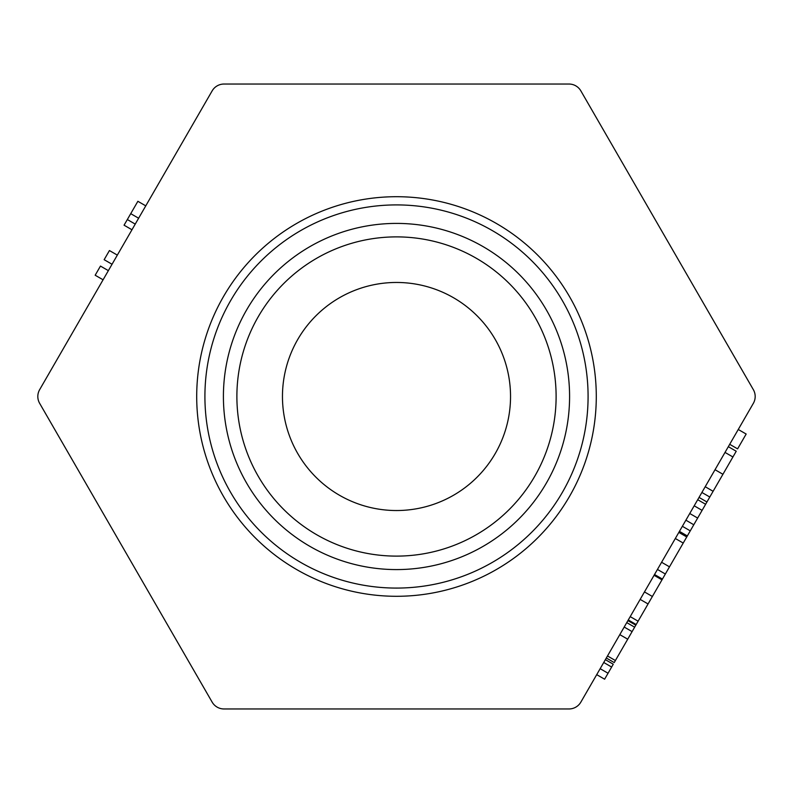 <?xml version="1.0" encoding="UTF-8"?>
<svg xmlns="http://www.w3.org/2000/svg" width="793" height="793" viewBox="0 0 793 793"><rect width="100%" height="100%" fill="white"/><g stroke="black" fill="none" stroke-linecap="round" stroke-linejoin="round"><path stroke-width="1.19" d="M39.65 403.34A13.689 13.689 0 0 1 39.65 389.66L212.147 90.878A13.689 13.689 0 0 1 224.003 84.038L568.997 84.038A13.689 13.689 0 0 1 580.853 90.878L753.35 389.66A13.689 13.689 0 0 1 753.35 403.34L580.853 702.122A13.689 13.689 0 0 1 568.997 708.962L224.003 708.962A13.689 13.689 0 0 1 212.147 702.122L39.65 403.34M396.5 588.079A191.579 191.579 0 0 0 562.415 300.706A191.579 191.579 0 0 0 230.585 300.706A191.579 191.579 0 0 0 396.5 588.079M396.5 510.533A114.033 114.033 0 0 0 495.258 339.483A114.033 114.033 0 0 0 297.742 339.483A114.033 114.033 0 0 0 396.5 510.533M117.334 255.108L109.434 250.548L104.151 259.698L112.051 264.257M145.773 205.853L137.873 201.293L130.726 213.664L138.626 218.224M135.236 224.102L127.336 219.542L130.726 213.664M131.965 229.762L124.065 225.192L127.336 219.542M108.363 270.641L100.463 266.071L95.18 275.23L103.08 279.79M699.039 497.409L706.94 501.979L615.398 660.529L607.497 655.97M701.894 492.463L709.794 497.023L706.94 501.979M628.284 619.957L636.184 624.517M682.367 526.294L690.267 530.854M685.886 520.188L693.786 524.758M694.192 505.805L702.092 510.365M697.711 499.709L705.611 504.269M626.748 622.614L634.648 627.184M627.907 620.622L635.808 625.181M630.207 616.627L638.107 621.187M640.159 599.399L648.059 603.959M644.471 591.925L652.371 596.485M654.076 575.292L661.977 579.852M657.447 569.443L665.347 574.003M661.59 562.267L669.49 566.836M675.319 538.497L683.219 543.056M678.838 532.39L686.738 536.96M705.205 486.724L713.105 491.293L709.794 497.023M728.331 446.677L736.231 451.247L713.105 491.293M596.713 674.645L604.613 679.205L613.267 664.217L605.366 659.657M606.318 658.012L614.218 662.571L615.864 659.726M729.699 444.308L737.599 448.868L746.163 434.039L738.263 429.479M196.704 396.5A199.796 199.796 0 0 0 496.398 569.523A199.796 199.796 0 0 0 496.398 223.477A199.796 199.796 0 0 0 196.704 396.5M396.5 569.582A173.082 173.082 0 0 0 546.397 309.954A173.082 173.082 0 0 0 246.603 309.954A173.082 173.082 0 0 0 396.5 569.582M396.5 556.111A159.611 159.611 0 0 1 258.27 316.694A159.611 159.611 0 0 1 534.73 316.694A159.611 159.611 0 0 1 396.5 556.111M689.751 513.497L697.652 518.057M619.809 634.638L627.709 639.198M624.19 627.055L632.09 631.615M715.028 469.714L722.929 474.283M725.02 452.416L732.92 456.976M600.152 668.687L608.053 673.247M603.731 662.482L611.631 667.042M654.522 574.509L662.423 579.078M679.432 531.369L687.333 535.929"/></g></svg>
